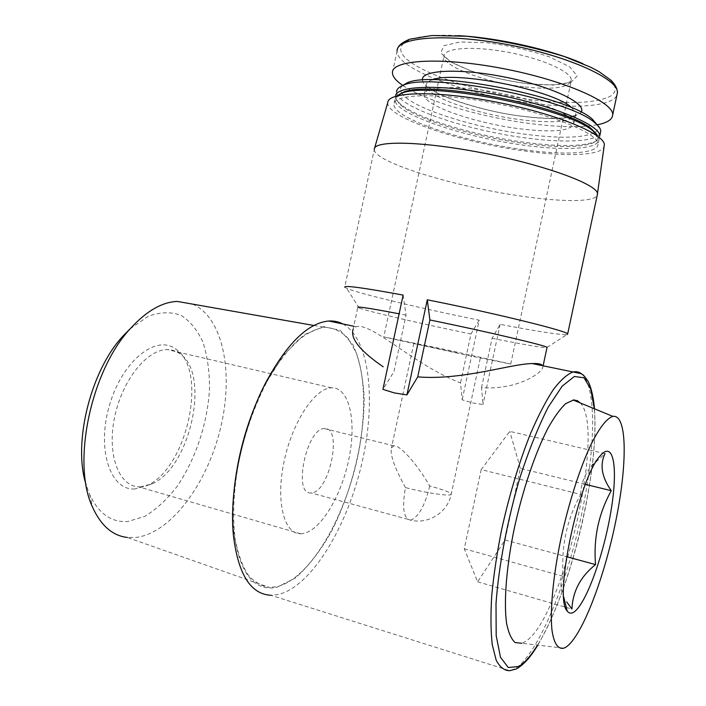 <?xml version="1.0" encoding="UTF-8"?>
<svg xmlns="http://www.w3.org/2000/svg" width="706" height="706" viewBox="0 0 706 706"><rect width="100%" height="100%" fill="white"/><g stroke="black" fill="none" stroke-linecap="round" stroke-linejoin="round"><path stroke-width="0.53" stroke-dasharray="3.53 2.65" d="M458.159 353.115L413.831 343.372L458.159 353.115M405.456 487.572C394.698 468.157 390.021 454.964 391.424 448.001L393.833 445.848C400.037 444.798 417.078 463.992 429.733 486.019C444.048 489.832 451.196 492.62 451.169 494.377C450.578 496.609 425.63 492.947 405.456 487.572C401.89 507.932 403.567 518.778 410.504 520.119C428.233 524.699 447.719 512.406 451.169 494.377L480.415 357.589M342.922 323.975C370.182 339.048 376.422 401.89 361.56 464.513C346.884 527.117 311.575 586.421 278.34 594.514L270.839 595.273L509.732 670.7L514.665 668.856C536.922 655.645 564.835 588.945 580.032 521.496C595.334 454.002 597.541 388.185 581.823 374.074M543.108 365.832L542.923 366.696C542.888 373.156 515.971 390.48 481.545 387.576L482.983 404.529L472.579 402.914L462.174 399.817L460.497 382.926C414.343 365.276 371.003 321.609 356.089 326.754L353.124 329.27L357.818 307.384L359.248 308.063C368.303 311.514 422.214 323.957 470.964 334.009L460.497 382.926M403.135 295.099L406.056 315.158L393.966 371.603L382.926 389.377M547.053 347.414L566.927 334.6C559.505 334.882 537.24 331.458 500.122 324.328L492.073 338.306L481.545 387.576M492.073 338.306C522.97 344.44 541.149 347.573 546.612 347.705L546.982 347.643M406.056 315.158L399.119 313.808M374.595 148.11L344.731 287.157L346.637 288.304C358.198 293.467 422.135 308.681 479.206 320.189L462.174 399.817M470.964 334.009L479.206 320.189M192.579 304.118C223.343 317.418 233.88 373.156 220.546 428.083C207.476 483.028 171.231 533.251 135.817 537.487L127.354 537.478L269.118 587.374C261.185 586.086 254.089 581.815 247.832 574.543C242.229 565.559 238.019 553.892 235.222 539.534C232.168 515.733 233.562 488.667 239.396 458.344C246.376 427.995 256.454 400.779 269.621 376.686C278.535 362.116 287.721 350.211 297.173 340.954C306.563 333.409 315.529 328.837 324.072 327.266C333.32 327.522 341.369 331.255 348.199 338.448L356.38 353.168C364.984 377.048 365.77 411.969 359.292 448.813C347.493 513.518 311.055 578.841 276.673 586.765L269.118 587.374M130.195 328.749L148.128 316.359C160.059 311.955 171.046 311.62 181.071 315.361C190.214 321.248 197.53 330.258 203.019 342.375C207.317 355.877 209.497 371.038 209.55 387.85C207.899 422.179 195.783 459.244 176.853 486.743C166.898 499.557 156.238 509.423 144.862 516.342L127.91 521.487C111.424 522.714 98.637 513.65 89.53 494.297L86.044 484.598M134.934 488.94C110.242 491.014 96.166 448.831 109.721 404.423C122.87 359.936 156.811 334.017 175.953 349.249C208.182 370.297 187.672 467.416 147.157 485.569L134.934 488.94M580.676 494.421C580.932 484.104 584.392 474.785 591.072 466.463L605.024 453.64L509.776 431.366L481.192 469.614L580.676 494.421C566.777 519.475 560.961 546.779 563.22 576.343C559.982 582.309 560.132 589.06 563.67 596.596L563.759 597.038M580.208 402.923C606.701 428.833 561.199 624.784 523.72 642.425L521.681 643.254L563.9 648.152M260.549 393.366L264.097 386.111L283.591 354.977L304.136 334.741L323.613 326.631L340.292 330.426L353 344.793C359.283 358.93 362.999 376.404 364.146 397.204C364.296 440.526 351.756 491.914 330.946 532.421C319.933 551.554 308.072 566.768 295.373 578.064L276.531 587.436C253.375 591.522 239.087 572.451 233.651 530.232C232.592 518.389 232.698 505.496 233.951 491.579M527.364 83.767L553.063 85.055L570.969 82.337L577.19 75.895L569.618 66.743L548.941 56.709C529.562 50.285 508.964 45.625 487.149 42.722L460.074 41.963L443.721 45.731L440.8 52.968L450.957 62.04L471.537 71.191C489.223 76.813 507.835 81.005 527.364 83.767M402.817 85.47C425.444 101.055 482.286 117.567 531.768 123.753C559.381 127.239 581.17 127.592 597.135 124.803M519.775 128.792C553.036 132.772 571.048 131.042 573.802 123.594C574.437 115.325 539.763 100.693 498.542 92.865C457.32 84.923 423.547 86.353 424.13 94.736C423.309 105.441 475.191 123.312 519.775 128.792M401.714 93.121C410.733 107.7 472.87 127.609 526.094 134.343C560.396 138.703 583.297 138.076 594.805 132.463M595.167 132.234C597.929 130.389 598.776 128.104 597.708 125.386M402.129 85.832C400.064 87.888 399.905 90.289 401.652 93.024M395.607 96.29L396.613 91.842C395.916 106.527 466.207 130.416 526.288 138.005C564.562 143.177 596.579 141.765 600.338 133.169M395.598 96.572C395.634 98.893 397.31 101.443 400.637 104.232C417.37 118.537 475.412 135.861 525.352 142.4C558.605 146.751 581.691 146.566 594.584 141.853C598 140.344 599.712 138.411 599.729 136.055M399.075 94.542C395.413 97.604 396.313 101.408 401.767 105.979C418.19 119.994 475.412 137.052 524.62 143.512C557.387 147.81 580.094 147.66 592.74 143.044C597.373 140.997 598.776 138.2 596.941 134.652M396.966 95.901L394.919 99.722C394.319 113.966 464.672 137.582 524.726 145.33C565.806 151.013 599.394 149.151 599.041 139.267L598.353 136.735M523.781 149.725C564.853 155.47 598.406 153.784 598.017 144.077C598.882 133.637 551.633 114.143 494.862 103.297C438.099 92.336 392.827 93.845 393.904 104.462C393.366 118.423 463.754 141.88 523.781 149.725M387.762 102.555C385.644 117.346 461.115 142.656 525.396 151.066C566.141 156.758 600.329 155.699 604.027 146.927M374.251 149.637C374.454 162.036 451.699 185.828 516.916 195.474C558.614 201.925 593.517 202.56 597.188 195.491M500.122 324.328L482.983 404.529M481.192 469.614L464.274 548.8L477.644 581.832L505.055 540.011L520.34 468.36L585.45 484.36M505.055 540.011L566.565 556.707M520.34 468.36L509.776 431.366M464.274 548.8L563.22 576.343M477.644 581.832L565.4 607.142M566.3 607.407L571.939 609.031M467.725 355.392L510.729 364.04L444.242 349.285L383.782 336.93L467.725 355.392M311.275 492.885L310.967 492.894C292.469 495.056 306.775 427.351 324.539 428.613C343.045 426.768 329.375 492.947 311.275 492.885M302.539 533.612L300.597 533.745C284.024 534.327 275.543 501.375 284.05 461.583C292.355 421.8 314.92 388.079 331.414 387.85C349.267 387.056 356.68 420.502 349.099 457.947C341.783 495.374 320.639 531.168 302.539 533.612M140.935 486.858L138.605 486.831C118.67 486.099 106.712 454.037 114.707 416.769C122.456 379.501 147.669 348.852 167.587 349.646C172.132 349.735 176.244 351.12 179.933 353.803C210.503 373.624 190.885 466.498 152.496 483.681L140.935 486.858M594.302 408.73C599.915 468.457 570.651 592.281 537.548 645.099M457.823 35.627C404.944 32.741 387.612 46.278 410.839 62.313C433.572 78.366 487.802 94.445 536.004 100.208C572.125 104.32 597.002 102.952 610.619 96.104C621.73 88.215 612.481 77.395 582.882 63.637M397.407 49.173L397.09 50.973C395.942 69.329 471.29 96.404 536.048 103.738C577.393 108.848 612.455 106.041 616.894 95.178M422.479 80.175C423.459 92.318 477.477 111.001 523.923 116.516C555.551 120.241 574.613 118.802 581.091 112.183M432.399 79.796C428.277 81.164 426.195 82.99 426.159 85.276C425.259 96.387 477.079 114.496 521.69 119.835C554.978 123.691 573.025 121.759 575.849 114.028L572.019 107.956M525.132 86.988C553.46 89.9 568.86 87.676 571.33 80.316C572.081 72.118 542.737 58.757 507.808 52.244C472.87 45.634 443.739 47.92 443.959 56.198C442.856 66.691 486.919 82.884 525.132 86.988M429.733 486.019C424.888 505.717 418.57 517.074 410.777 520.093L310.967 492.894M413.831 343.372L391.424 448.001M356.089 326.728L353.777 326.251M359.248 308.063L346.637 288.304M313.941 325.484L324.072 327.266M89.53 494.297L92.795 507.702M591.063 466.454L599.888 456.235M537.795 645.125C554.537 616.117 568.657 578.302 580.147 531.68C586.254 506.061 590.587 481.501 593.146 458.009C594.902 441.868 595.352 425.471 594.505 408.818M233.651 530.232L233.368 534.998M264.097 386.111L265.421 383.261M397.09 50.973L392.439 72.647M573.802 123.594L575.849 114.028L574.684 115.334C572.575 116.102 573.766 116.305 565.065 117.725C554.36 118.802 540.496 118.352 523.473 116.384C487.105 112.492 441.444 97.419 431.348 89.353M424.13 94.736L426.159 85.276L431.172 89.238M592.74 143.044L594.584 141.853M401.767 105.979L400.637 104.232M394.919 99.722L393.904 104.462M599.041 139.267L598.017 144.077M510.729 364.04L571.33 80.316L569.936 81.825C567.933 82.602 568.506 82.884 560.891 84.199C551.933 85.223 540.593 85.02 526.879 83.59C506.423 80.819 488.155 76.707 472.076 71.244C458.45 65.852 450.631 62.163 448.619 60.178L443.959 56.198L383.782 336.93M393.833 445.848L324.539 428.613M331.414 387.85L167.587 349.646M300.597 533.745L138.605 486.831M179.933 353.803L175.953 349.249M152.496 483.681L147.157 485.569"/><path stroke-width="1.06" d="M270.839 595.273C250.551 594.196 238.054 574.102 233.368 534.998C229.018 491.094 242.405 427.695 265.421 383.261C286.742 343.654 307.86 322.907 328.775 321.018C333.885 320.709 338.598 321.698 342.922 323.975M344.731 287.157C344.193 285.162 363.661 287.81 403.135 295.099L382.926 389.377L394.416 392.951L406.921 394.883L417.714 376.88C462.068 380.578 511.303 363.705 532.218 363.572C537.142 363.352 540.364 363.819 541.899 364.958M353.124 329.27C350.123 338.492 360.148 351.006 383.208 366.811M546.982 347.643L547.035 347.405C547.344 345.887 487.317 331.705 429.901 319.959L417.714 376.88M399.119 313.808C370.932 308.425 357.165 306.28 357.818 307.384M429.901 319.959L427.28 299.794L406.921 394.883M566.927 334.6L567.65 333.991C568.48 331.343 495.833 313.411 427.28 299.794M127.354 537.478C112.678 535.73 101.161 525.802 92.795 507.702C71.253 463.657 91.03 370.041 130.707 328.228C146.539 311.011 162.036 302.071 177.215 301.418L192.579 304.118M86.044 484.598C72.639 442.865 90.827 370.359 122.941 336.118L130.195 328.749M573.016 612.587C570.704 613.708 568.762 613.187 567.192 611.025C553.486 598.52 578.858 478.447 599.888 456.235C614.088 438.726 618.394 469.464 610.513 513.721C602.933 557.731 584.947 606.648 573.016 612.587M605.024 453.64C599.615 464.751 601.697 477.097 611.272 490.696C598.626 513.5 593.384 538.122 595.546 564.579C580.57 576.502 572.698 591.319 571.939 609.031L566.706 601.918M565.621 647.34L563.9 648.152C558.058 649.591 553.813 643.448 551.933 629.752C549.983 609.825 553.116 576.537 560.643 540.037C568.559 503.422 579.988 467.804 591.125 444.224C599.535 427.607 606.781 418.331 612.861 416.39C627.422 414.007 627.493 464.424 615.667 521.619C604.027 578.752 581.594 637.597 565.621 647.34M521.681 643.254L515.151 642.566C511.409 639.292 508.567 632.973 506.634 623.601C503.616 602.5 506.299 567.28 514.206 528.785C522.581 490.185 535.245 452.811 547.882 428.33C554.148 417.184 560.061 408.977 565.612 403.691L573.651 399.931L577.411 400.708L580.208 402.923M233.951 491.579C237.41 457.117 246.27 424.377 260.549 393.366M597.135 124.803C607.248 122.844 612.437 119.526 612.702 114.831C613.982 102.211 563.344 79.91 501.895 68.358C440.473 56.674 391.53 59.886 392.439 72.647C392.492 76.522 395.951 80.793 402.817 85.47M597.708 125.386L592.228 119.067C567.315 95.734 429.522 69.576 406.232 83.326L402.129 85.832M600.338 133.169L600.753 131.245C600.735 128.73 598.714 125.871 594.681 122.667C569.107 98.761 426.212 71.606 402.482 85.682C398.581 87.323 396.622 89.371 396.613 91.842M600.753 131.245L599.729 136.055C600.647 125.324 553.945 105.653 497.439 94.816C440.941 83.855 395.289 85.514 395.607 96.29M596.941 134.652L591.955 129.304C567.077 106.138 425.259 79.09 402.367 92.715L399.075 94.542M598.353 136.735L593.181 131.113C567.986 107.674 423.582 80.122 400.487 93.898L396.966 95.901M604.027 146.927L604.354 144.589C604.027 133.443 554.254 113.128 494.844 101.779C435.443 90.324 387.832 91.718 387.762 102.555L374.595 148.11M597.188 195.491L597.488 193.523C596.861 184.266 545.085 165.178 483.663 153.158C422.25 141.05 373.686 140.238 374.251 149.293M585.45 484.36L611.272 490.696M566.565 556.707L595.546 564.579M565.4 607.142L566.3 607.407M537.795 645.125C530.771 656.933 523.64 664.858 516.404 668.9L509.732 670.7C504.358 670.7 499.83 667.17 496.159 660.11L492.241 644.622C490.732 631.058 490.573 614.626 491.755 595.326C493.75 574.737 497.024 552.877 501.595 529.765C509.511 494.138 519.245 461.856 530.797 432.937C538.413 415.41 545.914 400.973 553.301 389.633C560.44 380.287 566.944 374.427 572.822 372.044C576.228 371.206 579.238 371.885 581.823 374.074M537.548 645.099C530.877 655.9 524.558 663.04 518.575 666.535L508.249 667.532L500.483 657.251L496.186 635.612L496.009 603.736C498.674 565.956 507.402 519.969 520.137 476.974C529.147 449.501 538.546 426.168 548.324 406.956L562.197 386.138L574.357 376.474L584.03 377.781L590.745 389.041L594.302 408.73M582.882 63.637C551.192 49.685 497.456 37.63 457.823 35.627M616.894 95.178L617.415 92.76C618.906 79.134 568.471 55.933 507.005 44.513C445.557 32.953 396.401 37.233 397.09 50.973M581.091 112.183C587.454 103.65 552.083 86.485 505.54 77.21C459.041 67.802 420.194 69.973 422.479 80.175M572.019 107.956C555.128 90.447 454.523 70.256 432.399 79.796M594.505 408.818C593.464 397.054 591.319 387.85 588.072 381.222C581.726 372.362 583.032 375.389 581.082 373.633L532.218 363.555M353.777 326.251L328.775 321.018M547.035 347.405L543.108 365.832M177.215 301.418L313.941 325.484M122.941 336.118L130.707 328.228M563.759 597.038L567.192 611.025M612.861 416.39L573.069 399.984M612.702 114.831L617.415 92.76C617.441 88.744 615.305 84.579 610.99 80.263L598.988 71.624L590.834 67.282L564.421 56.568C532.818 46.905 500.263 40.136 466.781 36.262L431.993 35.521L409.727 39.192C402.358 42.219 398.255 45.546 397.407 49.173M406.232 83.326L402.482 85.682M592.228 119.067L594.681 122.667M402.367 92.715L400.487 93.898M591.955 129.304L593.181 131.113M604.354 144.589L597.488 193.523M597.532 193.885L567.65 333.991"/></g></svg>
